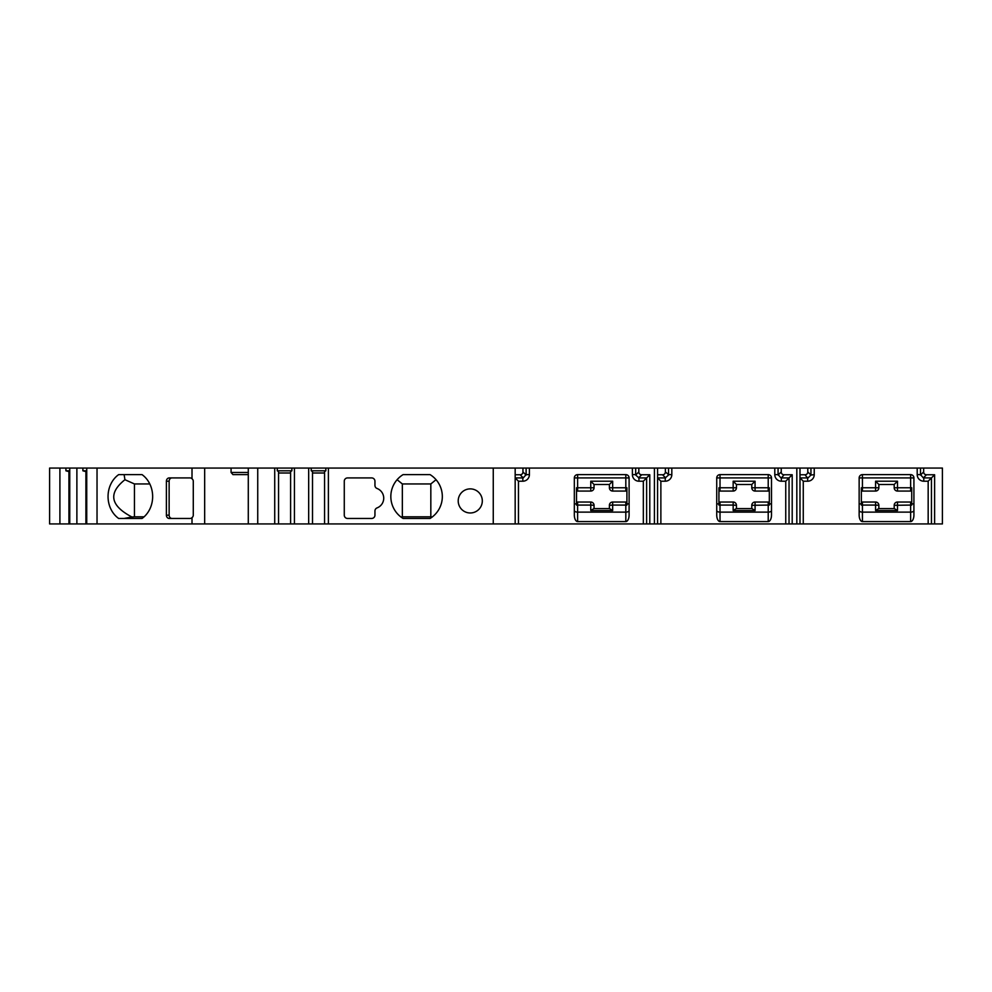 <?xml version="1.0" encoding="UTF-8"?>
<svg xmlns="http://www.w3.org/2000/svg" width="992" height="992" viewBox="0 0 992 992"><rect width="100%" height="100%" fill="white"/><g stroke="black" fill="none" stroke-linecap="round" stroke-linejoin="round"><path stroke-width="1.49" d="M171.976 477.921A3.286 2.852 -90 0 0 169.136 481.207L169.136 515.17A3.286 2.852 -90 0 0 171.976 518.456M134.441 483.947L124.93 479.706C107.967 493.247 110.298 505.672 131.936 517.006L134.441 516.82L134.441 483.947L149.792 483.947M134.441 516.82L144.088 516.82M859.146 503.899L861.341 503.899L861.341 505.089L862.432 505.077L862.432 502.026L861.341 502.026L875.576 502.026A3.286 3.286 0 0 1 878.862 505.312L878.862 508.598M894.201 508.598L894.201 505.312A3.286 3.286 0 0 1 897.487 502.026L911.574 502.026M911.722 491.065L897.487 491.065L911.722 491.065M755.073 481.207L755.073 491.065L769.321 491.065L755.073 491.065A3.286 3.286 0 0 1 751.787 487.779L751.787 484.493L755.073 481.207L733.162 481.207L736.448 484.493L736.448 487.779A3.286 3.286 0 0 1 733.162 491.065L718.927 491.065M716.732 503.899L718.927 503.899L718.927 505.089L720.018 505.077L720.018 502.026L718.927 502.026L733.162 502.026A3.286 3.286 0 0 1 736.448 505.312L736.448 508.598M751.787 508.598L751.787 505.312A3.286 3.286 0 0 1 755.073 502.026L769.172 502.026M574.331 503.899L576.513 503.899L576.513 505.089L577.617 505.077L577.617 502.026L576.513 502.026L590.761 502.026A3.286 3.286 0 0 1 594.047 505.312L594.047 508.598M629.102 510.471A3.286 1.649 0 0 1 625.816 512.12L577.617 512.12L577.617 521.581A6.572 3.286 90 0 1 574.331 515.009L574.331 477.921A3.286 3.286 0 0 1 577.617 474.635L625.816 474.635A3.286 3.286 0 0 1 629.102 477.921L629.102 515.009A6.572 3.286 -90 0 1 625.816 521.581L625.816 502.026L626.907 502.026L612.672 502.026A3.286 3.286 0 0 0 609.386 505.312L609.386 508.598L609.386 505.312A3.286 3.286 0 0 1 612.672 502.026L626.758 502.026M577.617 474.635L577.617 487.779L590.761 487.779L590.761 481.207L612.672 481.207L612.672 491.065L626.907 491.065L612.672 491.065A3.286 3.286 0 0 1 609.386 487.779L609.386 484.493L594.047 484.493L594.047 487.779A3.286 3.286 0 0 1 590.761 491.065L576.513 491.065M59.904 468.063L59.904 523.937L49.6 523.937L49.6 468.063L65.918 468.063L65.918 470.803L69.75 471.795M248.285 474.635L232.971 474.635L231.074 472.452L231.074 468.063L65.918 468.063M231.074 468.063L257.734 468.063L257.734 523.937L518.456 523.937L518.456 481.207L515.17 477.921L522.834 477.921L522.834 481.207L518.456 481.207M632.388 468.063L635.674 468.063L635.698 475.056L638.96 477.921L638.96 481.207A6.572 6.572 0 0 1 632.388 474.635L632.388 468.063L257.734 468.063M799.986 523.937L799.986 468.063L923.651 468.063L923.651 471.919A4.241 3.286 -45 0 0 926.503 474.759L934.613 474.759L934.613 523.937L657.584 523.937L657.584 468.063L635.674 468.063L635.674 474.635L632.388 474.635M657.584 468.063L665.372 468.063L665.372 471.919L668.534 474.635A3.286 3.286 0 0 1 668.509 475.056L665.248 477.921L665.248 481.207L660.87 481.207L657.584 477.921L665.248 477.921M789.037 523.937L789.037 477.921L785.751 481.207L781.361 481.207A6.572 6.572 0 0 1 774.789 474.635L774.789 468.063L665.372 468.063M774.789 468.063L778.075 468.063L778.075 474.635L774.789 474.635M799.986 468.063L778.075 468.063M923.651 468.063L942.4 468.063L942.4 523.937L934.613 523.937M657.584 523.937L654.422 523.937L654.422 468.063M518.456 523.937L654.422 523.937M248.285 468.063L248.285 523.937L257.734 523.937M248.285 523.937L192.014 523.937L192.014 517.626A3.286 2.852 90 0 1 190.117 518.456L169.235 518.456A3.286 2.852 90 0 1 166.396 515.17L169.136 515.17M59.904 523.937L192.014 523.937M897.487 481.207L875.576 481.207L875.576 491.065A3.286 3.286 0 0 0 878.862 487.779L878.862 484.493L894.201 484.493L897.487 481.207L897.487 487.779L910.631 487.779L910.631 477.921L862.432 477.921L862.432 487.779L878.862 487.779A3.286 3.286 0 0 1 875.576 491.065L861.341 491.065M861.341 503.899L861.341 487.779L862.432 487.779L862.432 491.065M859.146 510.471A3.286 1.649 180 0 0 862.432 512.12L862.432 505.077L875.576 505.077L875.576 510.558L878.676 508.598L894.387 508.598L897.487 510.558L897.487 502.026L911.722 502.026L910.631 502.026L910.631 505.077L911.722 505.089L911.722 503.899L911.722 505.089M875.576 481.207L878.862 484.493M894.201 484.493L894.201 487.779A3.286 3.286 0 0 0 897.487 491.065L897.487 487.779L894.201 487.779M910.631 491.065L910.631 487.779L911.722 487.779L911.722 503.899L913.917 503.899M910.631 474.635A3.286 3.286 0 0 1 913.917 477.921L910.631 477.921L910.631 474.635L862.432 474.635L862.432 477.921L859.146 477.921A3.286 3.286 0 0 1 862.432 474.635M913.917 510.471A3.286 1.649 0 0 1 910.631 512.12L862.432 512.12L862.432 521.581A6.572 3.286 90 0 1 859.146 515.009L859.146 477.921M862.432 521.581L910.631 521.581A6.572 3.286 -90 0 0 913.917 515.009L913.917 477.921M803.272 481.207L799.986 477.921L807.662 477.921L807.662 481.207L803.272 481.207L803.272 523.937M796.824 523.937L796.824 468.063M638.836 468.063L638.836 471.919A4.241 3.286 -45 0 0 641.675 474.759L649.785 474.759L643.337 481.207L638.96 481.207M649.785 523.937L649.785 474.759M781.237 468.063L781.237 471.919A4.241 3.286 135 0 0 784.089 474.759L792.199 474.759L789.037 477.921L781.361 477.921L781.361 481.207M792.199 523.937L792.199 474.759M638.96 477.921L646.623 477.921L646.623 523.937M515.17 474.759L520.118 474.759L523.255 477.896L526.12 474.635L529.406 474.635A6.572 6.572 0 0 1 522.834 481.207M520.118 474.759A4.241 3.286 45 0 0 522.958 471.919L526.095 475.056M526.12 468.063L526.12 474.635M522.958 468.063L522.958 471.919M515.17 468.063L515.17 523.937M577.617 521.581L625.816 521.581M402.343 483.947L430.826 483.947L430.826 516.82L402.343 516.82L402.343 483.947L397.098 479.706M402.343 516.82L400.954 517.006L403.062 518.456L430.094 518.456L432.202 517.006L430.826 516.82M430.826 483.947L436.058 479.706M430.094 518.456A25.742 25.742 0 0 0 430.094 474.635L403.062 474.635A25.742 25.742 0 0 0 403.062 518.456M308.673 468.063L308.673 523.937M294.438 468.063L294.438 523.937M274.722 468.063L274.722 523.937M328.389 468.063L328.389 523.937M493.26 468.063L493.26 523.937M482.31 500.935A12.053 12.053 0 0 1 464.231 511.364A12.053 12.053 0 0 1 464.231 490.494A12.053 12.053 0 0 1 482.31 500.935M377.059 507.904A10.404 10.404 0 0 0 377.059 488.486A3.286 3.286 0 0 1 374.951 485.41L374.951 481.207A3.286 3.286 0 0 0 371.665 477.921L347.56 477.921A3.286 3.286 0 0 0 344.274 481.207L344.274 515.17A3.286 3.286 0 0 0 347.56 518.456L371.665 518.456A3.286 3.286 0 0 0 374.951 515.17L374.951 510.967A3.286 3.286 0 0 1 377.059 507.904M204.662 468.063L204.662 523.937M166.396 515.17L166.396 481.207A3.286 2.852 90 0 1 169.235 477.921L190.117 477.921A3.286 2.852 90 0 1 192.014 478.764L192.014 468.063M192.014 478.764A3.794 3.286 0 0 1 193.279 481.207L193.279 515.17A3.794 3.286 0 0 1 192.014 517.626M290.606 523.937L290.606 471.535L291.884 470.803L277.276 470.803L278.554 471.535L278.554 523.937M291.884 468.063L291.884 470.803M290.606 472.998L278.554 472.998M277.276 468.063L277.276 470.803M311.228 468.063L311.228 470.803L312.505 471.535L312.505 523.937M324.558 472.998L312.505 472.998M324.558 523.937L324.558 471.535L325.835 470.803L311.228 470.803M325.835 468.063L325.835 470.803M131.936 517.006L124.112 518.456L142.054 518.456A25.742 22.295 -90 0 0 142.054 474.635L124.112 474.635L124.93 479.706M142.054 474.635L118.643 474.635A25.742 22.295 -90 0 0 118.643 518.456L142.054 518.456M97.03 468.063L97.03 523.937M76.88 468.063L76.88 523.937M69.75 468.063L69.75 523.937M86.738 468.063L86.738 523.937M68.932 523.937L68.932 471.535M69.75 470.803L65.918 470.803M82.894 468.063L82.894 470.803L86.738 471.795M85.907 523.937L85.907 471.535M86.738 470.803L82.894 470.803M231.074 472.452L248.285 472.452M718.927 503.899L718.927 487.779L720.018 487.779L720.018 491.065M716.732 510.471A3.286 1.649 180 0 0 720.018 512.12L720.018 505.077L733.162 505.077L733.162 510.558L736.275 508.598L751.973 508.598L755.073 510.558L755.073 502.026L769.321 502.026L768.217 502.026L768.217 505.077L769.321 505.089L769.321 503.899L769.321 505.089M751.787 484.493L736.448 484.493M755.073 491.065A3.286 3.286 0 0 1 751.787 487.779L768.217 487.779L768.217 477.921L720.018 477.921L720.018 487.779L736.448 487.779A3.286 3.286 0 0 1 733.162 491.065L733.162 481.207M768.217 491.065L768.217 487.779L769.321 487.779L769.321 503.899L771.503 503.899M768.217 474.635A3.286 3.286 0 0 1 771.503 477.921L768.217 477.921L768.217 474.635L720.018 474.635L720.018 477.921L716.732 477.921A3.286 3.286 0 0 1 720.018 474.635M771.503 510.471A3.286 1.649 0 0 1 768.217 512.12L720.018 512.12L720.018 521.581A6.572 3.286 90 0 1 716.732 515.009L716.732 477.921M720.018 521.581L768.217 521.581A6.572 3.286 -90 0 0 771.503 515.009L771.503 477.921M784.089 474.759L781.361 477.921M780.952 477.896L778.075 474.635M657.584 474.759L662.532 474.759A4.241 3.286 45 0 0 665.372 471.919M668.534 468.063L668.534 474.635L671.82 474.635A6.572 6.572 0 0 1 665.248 481.207M920.489 468.063L920.489 474.635L917.203 474.635L917.203 468.063M920.489 474.635L923.366 477.896L931.451 477.921L931.451 523.937M934.613 474.759L928.165 481.207L923.775 481.207A6.572 6.572 0 0 1 917.203 474.635M810.948 468.063L810.948 474.635A3.286 3.286 0 0 1 810.923 475.056L814.234 474.635A6.572 6.572 0 0 1 807.662 481.207M808.071 477.896L810.923 475.056L807.786 471.919A4.241 3.286 45 0 1 804.934 474.759L807.662 477.921M799.986 474.759L804.934 474.759M807.786 468.063L807.786 471.919M609.386 487.779L626.907 487.779L626.907 505.089L626.907 503.899L629.102 503.899M574.331 510.471A3.286 1.649 180 0 0 577.617 512.12L577.617 505.077L590.761 505.077L590.761 510.558L593.861 508.598L609.559 508.598L612.672 510.558L612.672 505.077L626.907 505.089M576.513 503.899L576.513 487.779L577.617 487.779L577.617 491.065M590.761 481.207L594.047 484.493M612.672 481.207L609.386 484.493M875.576 502.026A3.286 3.286 0 0 1 878.862 505.312L875.576 505.077L875.576 502.026M875.576 510.558L897.487 510.558M894.201 505.312L910.631 505.077L910.631 521.581M928.165 523.937L928.165 481.207M814.234 468.063L814.234 474.635M638.538 477.896L641.675 474.759M635.698 475.056L638.836 471.919M643.337 523.937L643.337 481.207M529.406 468.063L529.406 474.635M166.396 481.207L169.136 481.207M733.162 502.026A3.286 3.286 0 0 1 736.448 505.312L733.162 505.077L733.162 502.026M733.162 510.558L755.073 510.558M751.787 505.312L768.217 505.077L768.217 521.581M671.82 468.063L671.82 474.635M660.87 523.937L660.87 481.207M785.751 523.937L785.751 481.207M781.237 471.919L778.112 475.056M662.532 474.759L665.657 477.896M923.775 477.921L923.775 481.207M920.514 475.056L923.651 471.919M923.366 477.896L926.503 474.759M574.331 477.921L625.816 477.921L625.816 474.635M629.102 477.921L625.816 477.921L625.816 491.065M590.761 502.026L590.761 505.077L594.047 505.312M590.761 491.065L590.761 487.779L594.047 487.779M590.761 510.558L612.672 510.558M609.386 505.312L612.672 505.077L612.672 502.026M862.432 502.026L861.341 502.026M720.018 502.026L718.927 502.026M577.617 502.026L576.513 502.026"/></g></svg>
